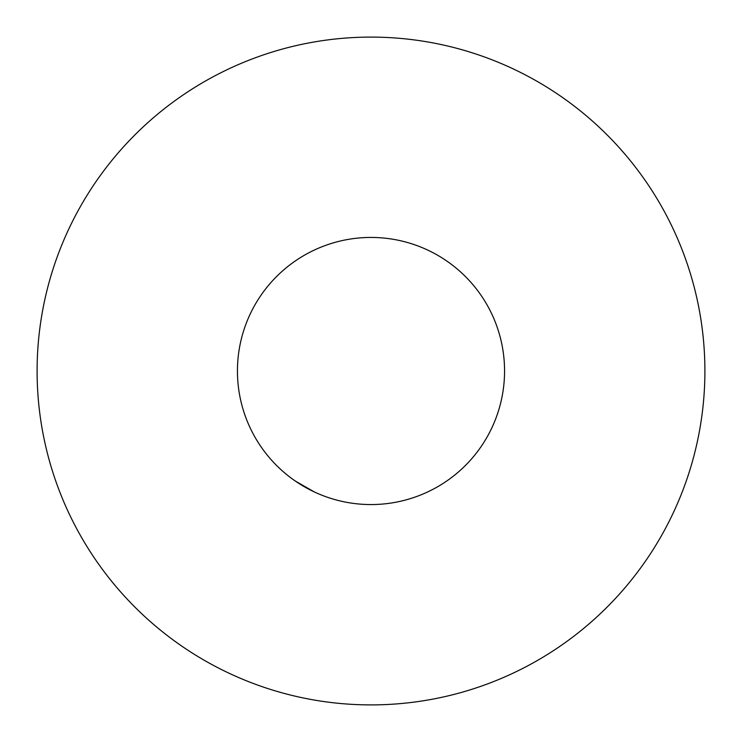 <?xml version="1.0" encoding="UTF-8"?>
<svg xmlns="http://www.w3.org/2000/svg" width="742" height="742" viewBox="0 0 742 742"><rect width="100%" height="100%" fill="white"/><g stroke="black" fill="none" stroke-linecap="round" stroke-linejoin="round"><path stroke-width="1.11" d="M371 37.1A333.9 333.9 0 0 1 704.9 371A333.9 333.9 0 0 1 371 704.9A333.9 333.9 0 0 1 37.1 371A333.9 333.9 0 0 1 371 37.1M371 237.44A133.56 133.56 0 0 1 504.56 371A133.56 133.56 0 0 1 371 504.56A133.56 133.56 0 0 1 237.44 371A133.56 133.56 0 0 1 371 237.44M295.362 481.076L314.311 491.937"/></g></svg>
